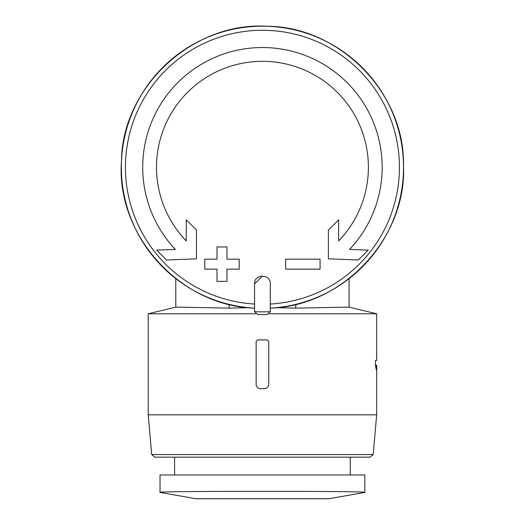 <?xml version="1.0" encoding="UTF-8"?>
<svg xmlns="http://www.w3.org/2000/svg" width="525" height="525" viewBox="0 0 525 525"><rect width="100%" height="100%" fill="white"/><g stroke="black" fill="none" stroke-linecap="round" stroke-linejoin="round"><path stroke-width="0.79" d="M364.842 474.961L160.033 474.961L160.033 492.378C153.858 490.98 370.873 490.98 364.842 492.378L364.842 474.961M268.741 384.405L268.741 341.473L267.166 339.898L257.716 339.898L256.134 341.473L256.134 384.405C256.436 386.997 257.88 388.441 260.472 388.736L264.41 388.736C266.995 388.441 268.439 386.997 268.741 384.405C268.439 386.997 266.995 388.441 264.41 388.736M151.686 454.558L373.196 454.558L370.092 457.163L154.783 457.163L151.686 454.558L148.214 414.842L148.214 313.793L255.701 313.793M269.174 313.793L376.661 313.793L349.092 307.112L329.267 307.486M148.214 414.842L376.661 414.842L376.661 365.21L376.261 365.21L376.628 369.705L376.261 369.705L375.467 365.21L375.467 360.367L376.661 360.367L376.661 313.793M254.559 283.861L254.579 311.66L257.611 314.501A147.308 147.308 0 0 0 267.271 314.501L270.303 311.66L270.316 283.861C270.815 273.715 254.074 273.702 254.559 283.861L262.553 275.979M254.559 304.041A136.999 136.999 0 0 1 125.501 163.334A136.999 136.999 0 0 1 262.441 30.279A136.999 136.999 0 0 1 399.381 163.334A136.999 136.999 0 0 1 270.316 304.041L270.316 308.142C342.989 306.213 406.836 237.792 403.515 165.506C405.024 93.161 339.485 26.362 266.792 26.25C192.655 21.676 122.095 87.268 121.485 161.155C115.69 234.826 180.305 306.278 254.559 308.142A141.087 141.087 0 0 1 141.586 94.467A141.087 141.087 0 0 1 383.289 94.467A141.087 141.087 0 0 1 270.316 308.142M320.086 259.173L285.679 259.173L285.679 269.141L320.086 269.141L320.086 259.173M285.679 259.173L285.679 269.141M217.009 259.173L204.789 259.173L204.789 269.141L217.009 269.141L217.009 281.361L226.984 281.361L226.984 269.141L239.203 269.141L239.203 259.173L226.984 259.173L226.984 246.953L217.009 246.953L217.009 259.173M239.203 269.141L239.203 259.173M175.317 249.408A119.739 119.739 0 0 1 262.441 47.539A119.739 119.739 0 0 1 349.565 249.408L368.209 250.13L358.339 260L328.387 258.838L328.387 230.068L338.632 219.831L338.632 240.896A105.952 105.952 0 0 0 262.441 61.32A105.952 105.952 0 0 0 186.25 240.896L186.25 219.831L196.488 230.068L196.488 258.838L166.543 260L156.667 250.13L175.317 249.408M229.11 304.375L229.11 308.123L175.79 307.112L229.11 308.123L248.489 307.676M276.386 307.676L295.765 308.123L349.092 307.112L295.765 308.123L295.765 304.375M174.608 474.961L174.608 457.163M370.092 457.163L350.273 457.163L350.273 474.961M256.134 341.473L257.716 339.898M328.611 498.75L196.271 498.75L329.155 498.704L195.72 498.704L160.033 492.411M376.261 369.705L376.628 369.705M375.467 365.21L376.261 365.21M267.271 314.501A147.308 147.308 0 0 1 257.611 314.501M242.845 307.906L242.845 307M282.03 307.906L282.03 307M270.303 311.66A144.598 144.598 0 0 1 254.579 311.66M148.214 313.793L175.79 307.112L175.79 278.618M349.092 307.112L349.092 278.618M373.196 454.558L376.661 414.842M329.155 498.704L364.842 492.411"/></g></svg>
